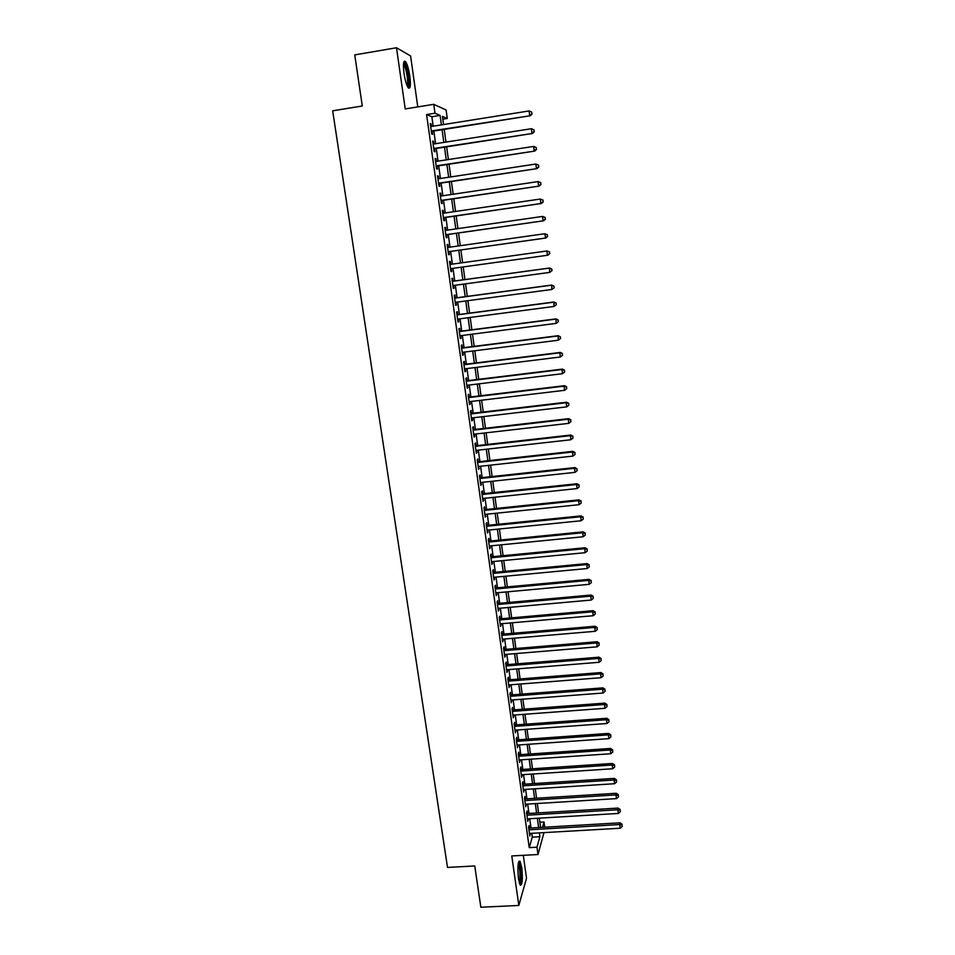 <?xml version="1.0" encoding="UTF-8"?>
<svg xmlns="http://www.w3.org/2000/svg" width="955" height="955" viewBox="0 0 955 955"><rect width="100%" height="100%" fill="white"/><g stroke="black" fill="none" stroke-linecap="round" stroke-linejoin="round"><path stroke-width="1.43" d="M521.788 867.618L520.009 861.159C517.908 861.183 517.395 867.068 518.493 878.827L520.26 885.249C522.373 885.142 522.874 879.269 521.788 867.618M409.838 76.245C408.74 69.142 407.319 64.272 405.577 61.621C403.44 59.95 402.915 63.818 403.989 73.225C405.099 80.351 406.52 85.21 408.239 87.8C410.387 89.436 410.913 85.58 409.838 76.245M539.885 822.255L544.004 822.004L544.72 827.209M417.777 106.912L410.59 55.975L396.504 47.75L354.735 54.901L362.291 105.981L332.674 110.828L447.513 867.427L474.742 865.97L480.854 907.25L518.828 905.447L526.515 878.182L523.292 855.322M433.176 126.203L431.851 116.737L426.587 114.564L434.979 113.215L433.749 104.322L446.104 109.98L447.274 118.48L442.428 116.403L443.55 124.556M442.81 119.184L447.274 118.48M529.452 828.104L529.094 825.562L528.581 827.257L529.81 835.995L530.192 833.405M527.423 813.541L527.065 810.998L526.539 812.657L527.769 821.419L528.163 818.829M525.381 798.929L525.023 796.363L524.498 797.986L525.727 806.796L526.11 804.182M523.328 784.258L522.97 781.679L522.433 783.267L523.674 792.113L524.068 789.487M521.275 769.527L520.917 766.937L520.368 768.489L521.609 777.358L522.003 774.72M519.21 754.737L518.851 752.134L518.302 753.638L519.544 762.556L519.938 759.905M517.133 739.874L516.774 737.272L516.213 738.74L517.467 747.693L517.861 745.031M515.055 724.964L514.685 722.35L514.124 723.771L515.378 732.76L515.772 730.086M512.966 709.995L512.596 707.357L512.023 708.741L513.289 717.766L513.671 715.08M510.865 694.953L510.495 692.315L509.922 693.664L511.188 702.725L511.57 700.027M508.752 679.853L508.382 677.202L507.797 678.504L509.075 687.612L509.457 684.902M506.639 664.692L506.269 662.042L505.673 663.295L506.95 672.427L507.344 669.706M504.515 649.472L504.145 646.798L503.536 648.027L504.825 657.195L505.207 654.462M502.378 634.192L502.008 631.506L501.399 632.688L502.688 641.891L503.07 639.146M500.241 618.84L499.859 616.142L499.25 617.276L500.539 626.528L500.921 623.77M498.08 603.429L497.71 600.719L497.089 601.817L498.379 611.105L498.773 608.323M495.92 587.958L495.55 585.236L494.917 586.286L496.218 595.61L496.6 592.828M493.759 572.415L493.377 569.681L492.732 570.684L494.045 580.055L494.427 577.25M491.574 556.813L491.192 554.067L490.548 555.034L491.861 564.429L492.255 561.624M489.39 541.139L489.008 538.393L488.351 539.3L489.676 548.743L490.058 545.914M487.193 525.405L486.811 522.636L486.143 523.507L487.468 532.997L487.85 530.156M484.985 509.6L484.603 506.83L483.934 507.654L485.259 517.18L485.641 514.315M482.776 493.735L482.382 490.942L481.702 491.73L483.039 501.291L483.421 498.426M480.544 477.798L480.15 475.005L479.47 475.733L480.807 485.331L481.201 482.454M478.312 461.79L477.918 458.985L477.225 459.677L478.574 469.311L478.956 466.422M476.068 445.722L475.674 442.905L474.969 443.538L476.33 453.231L477.023 452.563L476.712 450.318M473.811 429.583L473.417 426.754L472.713 427.351L474.062 437.068L474.778 436.447L474.456 434.143M471.555 413.372L471.149 410.531L470.433 411.08L471.806 420.845L472.51 420.272L472.188 417.908M469.275 397.101L468.881 394.248L468.153 394.737L469.526 404.55L470.242 404.025L469.908 401.601M466.995 380.759L466.601 377.894L465.861 378.335L467.234 388.184L467.974 387.706L467.616 385.223M464.703 364.344L464.309 361.456L463.557 361.861L464.942 371.758L465.682 371.328L465.324 368.773M462.399 347.859L462.005 344.958L461.241 345.316L462.638 355.248L463.378 354.866L463.02 352.252M460.095 331.301L459.689 328.389L458.925 328.687L460.322 338.667L461.074 338.345L460.704 335.659M457.767 314.673L457.361 311.748L456.597 311.999L457.994 322.026L458.758 321.751L458.376 319.006M455.44 297.972L455.034 295.035L454.246 295.238L455.654 305.302L456.43 305.075L456.036 302.269M453.1 281.2L452.682 278.251L451.894 278.406L453.315 288.517L454.091 288.338L453.697 285.461M450.748 264.344L450.33 261.395L449.53 261.491L450.951 271.65L451.751 271.518L451.333 268.582M448.373 247.381L447.967 244.468L447.167 244.516L448.587 254.71L449.387 254.639L448.969 251.678M445.997 230.334L445.591 227.469L444.779 227.457L446.212 237.7L447.024 237.676L446.606 234.703M443.609 213.216L443.216 210.387L442.38 210.327L443.824 220.617L444.648 220.641L444.23 217.656M441.21 196.014L440.816 193.232L439.98 193.113L441.425 203.451L442.249 203.534L441.831 200.538M438.799 178.74L438.405 176.007L437.569 175.839L439.014 186.213L439.849 186.356L439.431 183.336M436.375 161.395L435.993 158.697L435.146 158.482L436.602 168.904L437.45 169.095L437.02 166.063M433.94 143.978L433.57 141.316L432.711 141.042L434.167 151.511L435.026 151.761L434.597 148.717M426.587 114.564L529.225 847.634L532.281 837.165L531.744 833.321M531.004 828.009L529.715 818.733M528.975 813.457L527.673 804.086M526.933 798.834L525.62 789.391M524.892 784.162L523.567 774.624M522.839 769.42L521.502 759.798M520.773 754.629L519.425 744.912M518.708 739.767L517.335 729.978M516.631 724.845L515.246 714.973M514.542 709.875L513.145 699.896M512.441 694.834L511.044 684.771M510.34 679.733L508.92 669.586M508.227 664.573L506.795 654.33M506.102 649.34L504.658 639.014M503.965 634.048L502.521 623.627M501.829 618.697L500.36 608.18M499.68 603.285L498.2 592.673M497.519 587.803L496.027 577.107M495.358 572.26L493.854 561.468M493.174 556.658L491.658 545.759M490.989 540.972L489.461 529.989M488.805 525.238L487.253 514.148M486.596 509.433L485.033 498.247M484.388 493.556L482.812 482.275M482.156 477.619L480.58 466.243M479.935 461.611L478.336 450.139M477.691 445.543L476.079 433.964M475.435 429.392L473.811 417.717M473.179 413.181L471.531 401.41M470.911 396.91L469.251 385.02M468.63 380.556L466.959 368.57M466.338 364.142L464.655 352.049M464.046 347.644L462.339 335.456M461.731 331.087L460.024 318.779M459.415 314.458L457.684 302.043M457.087 297.745L455.344 285.235M454.747 280.973L452.992 268.355M452.395 264.117L450.629 251.44M450.032 247.142L448.265 234.464M447.656 230.095L445.889 217.406M445.269 212.965L443.502 200.287M442.869 195.763L441.103 183.085M440.458 178.49L438.691 165.812M438.047 161.144L436.28 148.455M435.611 143.716L433.845 131.026M431.493 126.478L431.135 123.864L430.263 123.529L431.732 134.046L432.591 134.345L432.173 131.289M543.992 832.617L537.987 854.522L511.773 855.943L518.828 905.447M537.987 854.522L536.973 847.204L539.897 836.735L539.36 832.879M529.225 847.634L536.973 847.204M396.504 47.75L405.23 108.942L433.749 104.322M542.512 827.34L544.004 822.004M444.218 129.379L445.973 142.092M446.63 146.843L448.384 159.545M449.029 164.224L450.784 176.926M451.417 181.534L453.171 194.235M453.804 198.759L455.559 211.461M456.168 215.914L457.923 228.615M458.531 232.996L460.274 245.698M460.871 249.995L462.626 262.697M463.211 266.934L464.954 279.576M465.551 283.85L467.282 296.384M467.866 300.682L469.585 313.109M470.182 317.454L471.889 329.773M472.486 334.143L474.181 346.355M474.79 350.772L476.461 362.876M477.07 367.317L478.73 379.326M479.35 383.791L480.986 395.692M481.607 400.205L483.242 411.999M483.863 416.547L485.486 428.246M486.119 432.818L487.719 444.409M488.351 449.017L489.939 460.513M490.572 465.145L492.147 476.545M492.792 481.213L494.356 492.505M495 497.197L496.552 508.406M497.197 513.133L498.737 524.235M499.393 528.986L500.909 539.993M501.578 544.78L503.082 555.691M503.739 560.513L505.243 571.329M505.911 576.175L507.392 586.895M508.06 591.778L509.528 602.402M510.209 607.308L511.653 617.837M512.346 622.767L513.778 633.213M514.47 638.179L515.891 648.517M516.583 653.518L518.004 663.773M518.696 668.787L520.093 678.957M520.797 684.007L522.182 694.082M522.886 699.155L524.259 709.147M524.964 714.245L526.336 724.141M527.041 729.274L528.402 739.086M529.106 744.243L530.455 753.961M531.171 759.141L532.496 768.775M533.212 773.992L534.537 783.542M535.254 788.77L536.567 798.237M537.295 803.501L538.584 812.872M539.312 818.16L540.602 827.448M441.413 124.89L440.1 115.412L434.979 113.215M538.62 827.567L537.343 818.28M536.603 812.991L535.313 803.621M534.585 798.356L533.272 788.902M532.556 783.661L531.231 774.123M530.514 768.906L529.177 759.285M528.461 754.092L527.112 744.375M526.408 739.218L525.047 729.417M524.331 724.284L522.97 714.4M522.266 709.29L520.881 699.311M520.177 694.237L518.78 684.162M518.088 679.112L516.679 668.954M515.987 663.94L514.566 653.686M513.874 648.696L512.453 638.346M511.761 633.38L510.316 622.947M509.636 618.016L508.179 607.487M507.499 602.581L506.031 591.957M505.35 587.086L503.87 576.366M503.201 571.52L501.709 560.704M501.041 555.894L499.537 544.983M498.868 540.196L497.352 529.201M496.684 524.438L495.156 513.336M494.499 508.609L492.947 497.424M492.303 492.72L490.739 481.427M490.094 476.76L488.518 465.372M487.874 460.74L486.286 449.244M485.653 444.636L484.042 433.045M483.409 428.473L481.798 416.786M481.165 412.25L479.541 400.455M478.909 395.943L477.273 384.053M476.652 379.577L474.993 367.58M474.372 363.139L472.701 351.034M472.092 346.629L470.397 334.417M469.8 330.048L468.093 317.729M467.496 313.383L465.777 300.968M465.181 296.659L463.45 284.136M462.853 279.863L461.11 267.233M460.525 262.983L458.77 250.294M458.173 245.996L456.418 233.295M455.81 228.913L454.055 216.224M453.434 211.771L451.679 199.07M451.046 194.545L449.292 181.844M448.659 177.248L446.904 164.547M446.26 159.879L444.505 147.177M443.836 142.426L442.081 129.725M431.851 116.737L440.1 115.412M532.281 837.165L539.897 836.735M430.323 123.995L431.135 123.864M432.758 141.447L433.57 141.316M435.194 158.828L435.993 158.697M437.605 176.126L438.405 176.007M440.016 193.352L440.816 193.232M442.416 210.506L443.216 210.387M444.791 227.577L445.591 227.469M447.167 244.587L447.967 244.468M449.542 261.515L450.33 261.395M450.951 271.638L451.751 271.518M453.303 288.446L454.091 288.338M455.642 305.182L456.43 305.075M457.97 321.847L458.758 321.751M460.286 338.44L461.074 338.345M462.59 354.974L463.378 354.866M464.894 371.423L465.682 371.328M467.186 387.802L467.974 387.706M469.466 404.12L470.242 404.025M471.734 420.367L472.51 420.272M473.99 436.542L474.778 436.447M476.247 452.646L477.023 452.563M478.479 468.69L479.267 468.607M480.711 484.663L481.487 484.579M482.944 500.563L483.708 500.48M485.152 516.404L485.928 516.321M487.36 532.174L488.124 532.102M489.545 547.884L490.321 547.8M491.73 563.522L492.505 563.45M493.914 579.1L494.678 579.028M496.075 594.607L496.851 594.535M498.235 610.054L498.999 609.982M500.384 625.441L501.148 625.37M502.521 640.757L503.285 640.698M504.658 656.013L505.422 655.954M506.783 671.21L507.547 671.15M508.896 686.335L509.66 686.275M510.997 701.412L511.761 701.352M513.098 716.417L513.85 716.357M515.187 731.363L515.939 731.315M517.264 746.249L518.016 746.201M519.341 761.075L520.093 761.028M521.406 775.842L522.146 775.794M523.459 790.549L524.2 790.501M525.501 805.196L526.253 805.149M527.542 819.784L528.282 819.736M529.571 834.312L530.312 834.276M431.362 131.42L530.228 115.758L431.302 130.978M531.887 113.824L531.66 112.045L531.887 113.824L529.667 115.4L529.094 110.947L430.693 126.597M530.228 115.758L532.114 113.967M531.66 112.045L529.094 110.947M403.583 63.078L403.881 63.126C405.553 64.558 406.973 68.939 408.155 76.257C408.955 82.596 408.776 86.105 407.618 86.809M407.093 85.699C407.761 84.207 407.785 81.08 407.152 76.305C406.269 70.61 405.123 66.707 403.726 64.594L403.452 64.307M408.477 88.063C409.277 86.177 409.301 82.309 408.525 76.448C407.427 69.393 406.018 64.558 404.275 61.932L403.977 61.598M518.458 862.556L518.517 862.568C520.212 864.991 520.988 870.494 520.833 879.054L519.615 883.948M519.234 882.707L519.95 878.672C520.141 871.963 519.556 867.021 518.219 863.821M520.153 885.094L521.108 879.913C521.335 871.33 520.582 865.146 518.863 861.374M433.797 148.849L532.484 133.461L433.737 148.467M534.132 131.575L533.905 129.796L534.132 131.575L531.923 133.151L531.362 128.722L433.128 144.098M532.484 133.461L534.358 131.695M533.905 129.796L531.362 128.722M436.22 166.194L534.716 151.081L436.172 165.86M536.376 149.243L536.149 147.488L536.376 149.243L534.167 150.83L533.606 146.425L435.564 161.526M534.716 151.081L536.591 149.35M536.149 147.488L533.606 146.425M438.632 183.456L536.949 168.629L438.596 183.193M538.608 166.839L536.4 168.438L535.839 164.045L538.596 165.167L538.608 166.839L538.596 165.167M437.987 178.872L535.839 164.045L538.381 165.084M536.949 168.629L538.823 166.922M441.031 200.646L539.169 186.094L441.007 200.443M540.828 184.363L538.632 185.962L538.071 181.581L540.817 182.68L540.828 184.363L540.817 182.68M440.398 196.133L538.071 181.581L540.602 182.62M539.169 186.094L541.031 184.422M443.43 217.776L541.378 203.487L443.407 217.609M543.037 201.803L540.84 203.403L540.291 199.046L543.025 200.096L543.037 201.803L543.025 200.096M442.81 213.323L540.291 199.046L542.81 200.061M541.378 203.487L543.24 201.839M445.806 234.811L543.574 220.796L445.794 234.715M545.233 219.161L543.049 220.772L542.5 216.439L545.221 217.454L545.233 219.161L545.221 217.454M445.197 230.442L542.5 216.439L545.019 217.43M543.574 220.796L545.448 219.184M547.43 236.458L545.245 238.058L448.17 251.738L545.759 238.034L544.696 233.748L547.418 234.727L547.43 236.458L547.418 234.727M447.573 247.488L544.696 233.748L547.215 234.727M545.759 238.034L547.633 236.446M549.805 253.636L549.388 251.941L549.805 253.636L547.943 255.2L450.545 268.689M549.614 253.66L547.442 255.272L546.893 250.974L549.591 251.917M449.948 264.463L546.893 250.974L549.388 251.941M551.978 270.743L551.763 269.035L551.978 270.743L549.614 272.414L452.897 285.569M551.787 270.802L549.614 272.414L549.567 268.021L452.3 281.307M452.312 281.355L549.065 268.14L551.56 269.083M551.763 269.035L549.567 268.021M554.139 287.789L553.924 286.082L554.139 287.789L551.787 289.484L455.249 302.377M553.948 287.861L551.787 289.484L551.727 285.056L454.652 298.079M454.664 298.175L551.238 285.223L553.733 286.154M553.924 286.082L551.727 285.056M556.288 304.752L556.073 303.057L556.288 304.752L553.936 306.471L457.588 319.101M556.096 304.848L553.936 306.471L553.888 302.007L456.979 314.78M457.003 314.923L553.399 302.234L555.882 303.153M556.073 303.057L553.888 302.007M558.424 321.644L558.209 319.961L558.424 321.644L556.085 323.387L459.916 335.766M558.245 321.751L556.085 323.387L556.025 318.886L459.307 331.397M459.331 331.6L555.559 319.161L558.03 320.068M558.209 319.961L556.025 318.886M560.561 338.464L560.346 336.781L560.561 338.464L558.233 340.231L462.232 352.347M560.37 338.595L558.233 340.231L558.162 335.694L461.611 347.954M461.647 348.217L557.696 336.017L560.167 336.912M560.346 336.781L558.162 335.694M463.963 364.75L559.833 352.813L560.358 356.991L464.536 368.869M463.915 364.44L560.287 352.431L562.292 353.684L562.495 355.356L562.292 353.684M562.471 353.529L560.287 352.431M560.358 356.991L562.495 355.356M466.267 381.212L561.958 369.525L562.483 373.692L466.84 385.319M466.207 380.854L562.4 369.096L561.958 369.525L564.405 370.385L564.62 372.044L564.405 370.385M564.584 370.206L562.4 369.096M562.483 373.692L564.62 372.044M468.559 397.602L564.071 386.166L564.596 390.308L469.12 401.697M468.499 397.196L564.512 385.689L564.071 386.166L566.518 387.014L566.721 388.661L566.518 387.014M566.685 386.811L564.512 385.689M564.596 390.308L566.721 388.661M470.839 413.933L566.172 402.735L566.697 406.866L471.4 418.004M470.767 413.467L566.613 402.21L566.172 402.735L568.607 403.559L568.822 405.218L568.607 403.559M568.786 403.356L566.613 402.21M566.697 406.866L568.822 405.218M473.107 430.18L568.273 419.233L568.786 423.351L473.668 434.239M473.035 429.678L568.702 418.66L568.273 419.233L570.696 420.045L570.911 421.692L570.696 420.045M570.863 419.818L568.702 418.66M568.786 423.351L570.911 421.692M475.363 446.367L570.362 435.659L570.875 439.754L475.936 450.402M475.292 445.806L570.78 435.038L570.362 435.659L572.785 436.459L572.988 438.094L572.785 436.459M572.952 436.208L570.78 435.038M570.875 439.754L572.988 438.094M477.619 462.483L572.439 452.013L572.952 456.096L478.18 466.506M477.536 461.874L572.845 451.345L572.439 452.013L574.85 452.801L575.053 454.437L574.85 452.801M575.017 452.527L572.845 451.345M572.952 456.096L575.053 454.437M479.864 478.539L574.504 468.308L575.017 472.367L480.425 482.538M479.768 477.882L574.91 467.58L574.504 468.308L576.916 469.072L577.118 470.696L576.916 469.072M577.071 468.786L574.91 467.58M575.017 472.367L577.118 470.696M482.096 494.523L576.569 484.519L577.083 488.566L482.645 498.498M482 493.807L576.963 483.755L576.569 484.519L578.969 485.271L579.172 486.895L578.969 485.271M579.124 484.973L576.963 483.755M577.083 488.566L579.172 486.895M484.316 510.436L578.611 500.671L579.124 504.694L484.877 514.399M484.209 509.684L579.005 499.859L578.611 500.671L581.01 501.411L581.213 503.022L581.01 501.411M581.165 501.089L579.005 499.859M579.124 504.694L581.213 503.022M486.537 526.277L580.664 516.75L581.165 520.762L487.086 530.228M486.417 525.477L581.046 515.891L580.664 516.75L583.051 517.479L583.254 519.078L583.051 517.479M583.207 517.133L581.046 515.891M581.165 520.762L583.254 519.078M488.733 542.058L582.693 532.759L583.207 536.746L489.282 545.997M488.614 541.21L583.075 531.851L582.693 532.759L585.081 533.475L585.284 535.075L585.081 533.475M585.224 533.105L583.075 531.851M583.207 536.746L585.284 535.075M490.93 557.78L584.723 548.707L585.224 552.682L491.479 561.695M490.81 556.884L585.093 547.752L584.723 548.707L587.098 549.4L587.301 550.987L587.098 549.4M587.241 549.018L585.093 547.752M585.224 552.682L587.301 550.987M493.114 573.418L586.74 564.572L587.241 568.535L493.663 577.321M492.983 572.487L587.098 563.581L586.74 564.572L589.104 565.264L589.307 566.852L589.104 565.264M589.247 564.859L587.098 563.581M587.241 568.535L589.307 566.852M495.299 589.008L588.746 580.389L589.247 584.329L495.836 592.888M495.156 588.017L589.104 579.339L588.746 580.389L591.109 581.058L591.312 582.634L591.109 581.058M591.252 580.64L589.104 579.339M589.247 584.329L591.312 582.634M497.46 604.527L590.751 596.123L591.24 600.05L498.009 608.395M497.316 603.5L591.097 595.037L590.751 596.123L593.103 596.791L593.306 598.355L593.103 596.791M593.246 596.35L591.097 595.037M591.24 600.05L593.306 598.355M499.62 619.986L592.733 611.809L593.234 615.712L500.157 623.83M499.477 618.912L593.079 610.675L592.733 611.809L595.084 612.453L595.287 614.017L595.084 612.453M595.228 612L593.079 610.675M593.234 615.712L595.287 614.017M501.769 635.373L594.726 627.411L595.216 631.303L502.306 639.205M501.614 634.251L595.061 626.241L594.726 627.411L597.066 628.044L597.257 629.608L597.066 628.044M597.197 627.578L595.061 626.241M595.216 631.303L597.257 629.608M503.918 650.701L596.696 642.954L597.185 646.833L504.455 654.521M503.751 649.531L597.03 641.736L596.696 642.954L599.036 643.575L599.227 645.126L599.036 643.575M599.167 643.085L597.03 641.736M597.185 646.833L599.227 645.126M506.043 665.969L598.666 658.437L599.155 662.293L506.58 669.765M505.875 664.752L598.988 657.171L598.666 658.437L600.993 659.046L601.196 660.585L600.993 659.046M601.125 658.544L598.988 657.171M599.155 662.293L601.196 660.585M508.167 681.166L600.623 673.848L601.113 677.692L508.705 684.95M508 679.912L600.946 672.547L600.623 673.848L602.951 674.445L603.142 675.985L602.951 674.445M603.071 673.932L600.946 672.547M601.113 677.692L603.142 675.985M510.292 696.302L602.569 689.2L603.059 693.032L510.818 700.075M510.101 695.013L602.88 687.863L602.569 689.2L604.897 689.785L605.088 691.313L604.897 689.785M605.016 689.247L602.88 687.863M603.059 693.032L605.088 691.313M512.393 711.38L604.515 704.492L605.004 708.3L512.919 715.14M512.202 710.043L604.825 703.107L604.515 704.492L606.831 705.065L607.022 706.593L606.831 705.065M606.95 704.504L604.825 703.107M605.004 708.3L607.022 706.593M514.494 726.397L606.449 719.712L606.926 723.508L515.02 730.145M514.303 725.024L606.747 718.279L606.449 719.712L608.753 720.273L608.944 721.789L608.753 720.273M608.872 719.7L606.747 718.279M606.926 723.508L608.944 721.789M516.583 741.355L608.371 734.873L608.86 738.657L517.097 745.079M516.38 739.934L608.669 733.404L608.371 734.873L610.675 735.422L610.866 736.938L610.675 735.422M610.794 734.837L608.669 733.404M608.86 738.657L610.866 736.938M518.661 756.241L610.293 749.973L610.77 753.746L519.186 759.953M518.458 754.784L610.579 748.457L610.293 749.973L612.585 750.511L612.776 752.015L612.585 750.511M612.704 749.902L610.579 748.457M610.77 753.746L612.776 752.015M520.738 771.079L612.203 765.015L612.68 768.763L521.251 774.78M520.523 769.575L612.489 763.463L612.203 765.015L614.495 765.54L614.686 767.032L614.495 765.54M614.602 764.907L612.489 763.463M612.68 768.763L614.686 767.032M522.803 785.846L614.113 779.984L614.578 783.721L523.316 789.534M522.588 784.306L614.387 778.397L614.113 779.984L616.393 780.498L616.584 781.99L616.393 780.498M616.5 779.853L614.387 778.397M614.578 783.721L616.584 781.99M524.856 800.565L615.999 794.906L616.476 798.619L525.369 804.229M524.629 798.977L616.273 793.271L615.999 794.906L618.279 795.396L618.47 796.888L618.279 795.396M618.386 794.739L616.273 793.271M616.476 798.619L618.47 796.888M526.897 815.212L617.885 809.756L618.363 813.457L527.411 818.865M526.671 813.588L618.148 808.085L617.885 809.756L620.165 810.234L620.344 811.714L620.165 810.234M620.261 809.565L618.148 808.085M618.363 813.457L620.344 811.714M528.939 829.811L619.771 824.547L620.237 828.236L529.452 833.452M528.712 828.14L620.022 822.828L619.771 824.547L622.027 825.025L622.218 826.493L622.027 825.025M622.135 824.332L620.022 822.828M620.237 828.236L622.218 826.493"/></g></svg>
